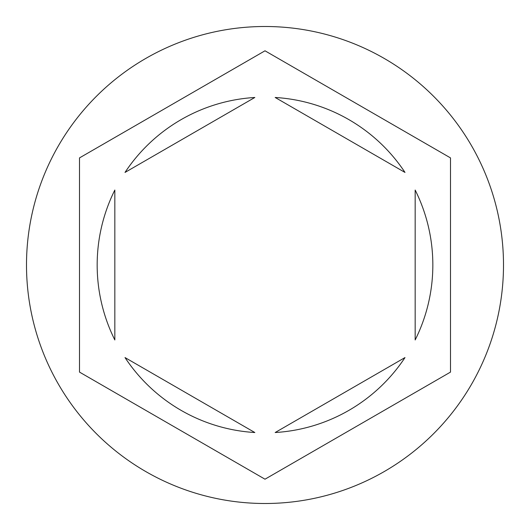 <?xml version="1.0" encoding="UTF-8"?>
<svg xmlns="http://www.w3.org/2000/svg" width="530" height="530" viewBox="0 0 530 530"><rect width="100%" height="100%" fill="white"/><g stroke="black" fill="none" stroke-linecap="round" stroke-linejoin="round"><path stroke-width="0.79" d="M503.5 265A238.5 238.5 0 0 0 265 26.5A238.5 238.5 0 0 0 26.5 265A238.5 238.5 0 0 0 265 503.5A238.5 238.5 0 0 0 503.5 265M97.169 265A167.831 167.831 0 0 0 114.831 339.955L114.831 190.045A167.831 167.831 0 0 0 97.169 265M404.993 172.429A167.831 167.831 0 0 0 275.169 97.474L404.993 172.429M415.169 339.955A167.831 167.831 0 0 0 415.169 190.045L415.169 339.955M275.169 432.526A167.831 167.831 0 0 0 404.993 357.571L275.169 432.526M125.007 357.571A167.831 167.831 0 0 0 254.831 432.526L125.007 357.571M450.5 157.9L265 50.8L79.5 157.9L79.5 372.1L265 479.2L450.5 372.1L450.5 157.9M254.831 97.474A167.831 167.831 0 0 0 125.007 172.429L254.831 97.474"/></g></svg>
